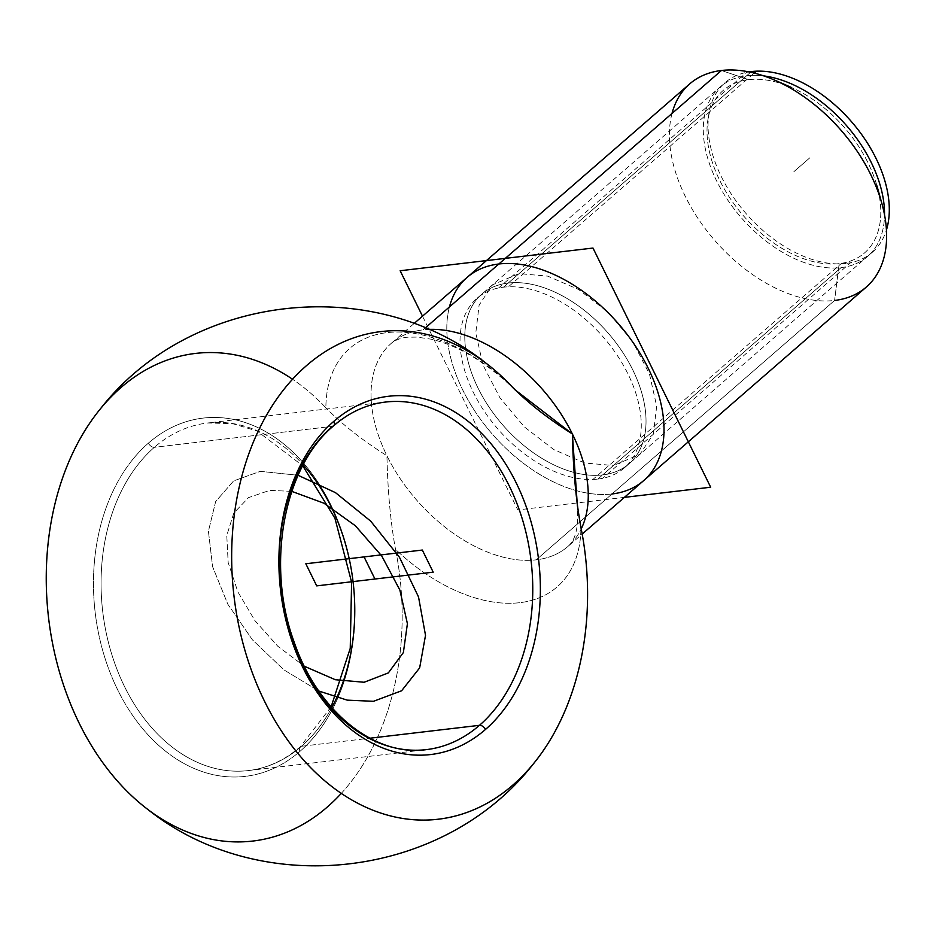 <?xml version="1.0" encoding="UTF-8"?>
<svg xmlns="http://www.w3.org/2000/svg" width="936" height="936" viewBox="0 0 936 936"><rect width="100%" height="100%" fill="white"/><g stroke="black" fill="none" stroke-linecap="round" stroke-linejoin="round"><path stroke-width="0.7" stroke-dasharray="4.68 3.51" d="M341.289 793.389A245.489 176.845 83.3 0 0 395.519 549.338A158.044 98.385 49 0 0 580.94 527.518A158.044 98.385 49 0 1 395.519 549.338A245.489 176.845 -96.7 0 1 338.937 795.904A245.489 176.845 -96.7 0 1 147.771 809.406M100.597 408.599A245.489 176.845 -96.7 0 1 325.88 407.815A158.044 98.385 49 0 1 511.302 385.983A158.044 98.385 49 0 0 325.88 407.815A245.489 176.845 83.3 0 0 292.547 379.244M413.876 323.68L391.353 343.266A134.597 83.795 -131 0 1 423.072 329.858L425.108 328.091L423.072 329.858A134.597 83.795 -131 0 1 428.243 329.437A134.597 83.795 -131 0 0 423.072 329.858A134.597 83.795 -131 0 0 391.353 343.266A134.597 83.795 -131 0 0 386.942 455.762C387.715 491.283 390.569 522.475 395.519 549.338C390.569 522.475 387.715 491.283 386.942 455.762C362.77 440.575 342.412 424.593 325.88 407.815C342.412 424.593 362.77 440.575 386.942 455.762A134.597 83.795 -131 0 0 536.234 559.833A134.597 83.795 -131 0 0 567.965 546.425A134.597 83.795 -131 0 0 581.221 528.934A134.597 83.795 -131 0 1 567.965 546.425C571.486 543.102 580.004 535.333 577.079 503.463M331.11 706.867L300.199 746.811C284.404 760.406 267.134 768.327 248.368 770.574A174.974 126.056 -96.7 0 0 301.474 746.273A174.974 126.056 -96.7 0 0 331.789 707.639A174.974 126.056 -96.7 0 1 301.474 746.273A5.382 3.346 -131 0 0 300.199 746.811A5.382 3.346 -131 0 0 300.023 751.315A180.367 129.928 -96.7 0 1 117.679 689.832A180.367 129.928 -96.7 0 1 148.391 443.149A180.367 129.928 -96.7 0 1 330.736 504.621A180.367 129.928 -96.7 0 1 300.023 751.315A5.382 3.346 49 0 1 300.199 746.811A5.382 3.346 49 0 1 301.474 746.273L369.849 738.223L301.474 746.273A174.974 126.056 -96.7 0 1 248.368 770.574A174.974 126.056 -96.7 0 1 110.6 650.473A174.974 126.056 -96.7 0 1 154.358 447.314A174.974 126.056 -96.7 0 1 207.464 423.013A174.974 126.056 -96.7 0 1 303.205 464.853A174.974 126.056 -96.7 0 0 207.464 423.013L385.468 402.059A174.974 126.056 83.3 0 0 332.374 426.36A174.974 126.056 83.3 0 0 288.616 629.518A174.974 126.056 83.3 0 0 426.383 749.619L248.368 770.574A174.974 126.056 -96.7 0 1 110.6 650.473A174.974 126.056 -96.7 0 1 154.358 447.314L332.374 426.36L154.358 447.314A5.382 3.346 49 0 1 148.391 443.149A180.367 129.928 83.3 0 0 117.679 689.832A180.367 129.928 83.3 0 0 300.023 751.315A180.367 129.928 83.3 0 0 330.736 504.621A180.367 129.928 83.3 0 0 148.391 443.149A5.382 3.346 -131 0 0 154.358 447.314A174.974 126.056 -96.7 0 1 207.464 423.013L232.303 423.575L257.107 431.051L302.726 465.765M866.315 287.059A134.597 83.795 49 0 1 834.584 300.456L536.234 559.833A134.597 83.795 -131 0 0 567.965 546.425L582.192 534.058M515.408 390.207C486.205 362.29 458.032 345.279 430.899 339.148L416.731 337.089L407.663 337.229C406.084 337.194 397.262 338.376 391.353 343.266A134.597 83.795 -131 0 0 386.942 455.762A134.597 83.795 -131 0 0 536.234 559.833L834.584 300.456A134.597 83.795 49 0 1 698.432 219.094A134.597 83.795 49 0 1 689.703 83.889M839.171 263.636A107.675 67.029 49 0 1 719.737 180.379A107.675 67.029 49 0 1 748.648 79.665L721.434 70.492L748.648 79.665A107.675 67.029 49 0 1 868.082 162.922A107.675 67.029 49 0 1 839.171 263.636A107.675 67.029 49 0 1 719.737 180.379A107.675 67.029 49 0 1 748.648 79.665A107.675 67.029 49 0 1 791.329 87.422A107.675 67.029 49 0 1 876.962 185.925A107.675 67.029 49 0 1 839.171 263.636L834.584 300.456L839.171 263.636M672.013 113.455A134.597 83.795 -131 0 0 714.776 240.447A134.597 83.795 -131 0 0 834.584 300.456M333.637 425.821A5.382 3.346 49 0 1 332.374 426.36A174.974 126.056 83.3 0 1 385.468 402.059M624.324 467.895L872.364 252.264A112.308 69.919 -131 0 1 840.938 263.835L592.909 479.454A112.308 69.919 -131 0 0 624.324 467.895A112.308 69.919 -131 0 0 615.069 352.193A112.308 69.919 -131 0 0 498.666 287.949L746.706 72.329A112.308 69.919 -131 0 1 749.011 71.908A112.308 69.919 -131 0 0 724.99 82.742A112.308 69.919 -131 0 0 734.257 198.444A112.308 69.919 -131 0 0 850.648 262.688L602.62 478.319A112.308 69.919 -131 0 1 486.217 414.063A112.308 69.919 -131 0 1 476.962 298.373A112.308 69.919 -131 0 1 508.388 286.802L754.229 73.078M598.162 478.811L613.443 465.52L584.719 463.004L553.855 449.631L524.417 426.968L499.847 397.625L482.976 365.028L475.792 332.959L479.115 305.148L492.558 284.813L519.024 273.628L503.743 286.919L519.024 273.628L547.747 276.143L578.623 289.516L608.061 312.191L632.631 341.523L649.49 374.119L656.686 406.189L653.363 434L639.92 454.334L613.443 465.52L598.162 478.811M508.201 283.046A112.308 69.919 -131 0 0 481.724 294.232A112.308 69.919 -131 0 0 489.013 407.031A112.308 69.919 -131 0 0 602.62 474.926A112.308 69.919 -131 0 0 629.097 463.741A112.308 69.919 -131 0 0 621.808 350.93A112.308 69.919 -131 0 0 508.201 283.046A112.308 69.919 -131 0 0 478.05 388.089A112.308 69.919 -131 0 0 602.62 474.926A112.308 69.919 -131 0 0 632.771 369.884A112.308 69.919 -131 0 0 508.201 283.046A112.308 69.919 -131 0 0 478.05 388.089A112.308 69.919 -131 0 0 602.62 474.926A112.308 69.919 -131 0 0 632.771 369.884A112.308 69.919 -131 0 0 508.201 283.046A112.308 69.919 -131 0 0 478.05 388.089A112.308 69.919 -131 0 0 602.62 474.926L841.113 267.602A112.308 69.919 49 0 1 716.543 180.753A112.308 69.919 49 0 1 746.694 75.711A112.308 69.919 49 0 1 763.788 75.91A112.308 69.919 49 0 0 746.694 75.711L508.201 283.046A112.308 69.919 -131 0 0 478.05 388.089A112.308 69.919 -131 0 0 602.62 474.926A112.308 69.919 -131 0 0 632.771 369.884A112.308 69.919 -131 0 0 508.201 283.046A112.308 69.919 -131 0 1 632.771 369.884A112.308 69.919 -131 0 1 602.62 474.926L841.113 267.602A112.308 69.919 49 0 1 716.543 180.753A112.308 69.919 49 0 1 746.694 75.711M872.364 252.264A112.308 69.919 -131 0 0 886.439 229.987M422.499 316.181L517.83 509.921L624.382 497.379M611.992 493.974A134.597 83.795 49 0 1 492.172 433.953A134.597 83.795 49 0 1 449.42 306.961A134.597 83.795 49 0 0 492.172 433.953A134.597 83.795 49 0 0 611.992 493.974A134.597 83.795 49 0 1 492.172 433.953A134.597 83.795 49 0 1 449.42 306.961M841.113 267.602A112.308 69.919 49 0 0 884.532 214.8A112.308 69.919 49 0 1 841.113 267.602L602.62 474.926M793.903 171.651L809.804 157.833L793.903 171.651M503.439 287.188L750.672 72.248L503.439 287.188M260.337 471.334L298.093 475.289L260.337 471.334L233.602 480.905L215.654 501.602L208.412 531.238L212.612 566.701L227.834 604.223L252.451 639.861L283.889 669.848L318.802 691.014L283.889 669.848L252.451 639.861L227.834 604.223L212.612 566.701L208.412 531.238L215.654 501.602L233.602 480.905L260.337 471.334M291.775 491.365L269.708 490.37L248.555 497.601L233.778 513.115L226.769 535.462L228.173 562.559L237.861 591.868L254.943 620.662L277.805 646.25L304.317 666.245L277.805 646.25L254.943 620.662L237.861 591.868L228.173 562.559L226.769 535.462L233.778 513.115L248.555 497.601L269.708 490.37L291.775 491.365M476.962 298.373L724.99 82.742M492.558 284.813L477.266 298.104M639.92 454.334L624.64 467.626"/><path stroke-width="1.4" d="M533.251 764.033C443.617 878.787 261.589 900.21 147.771 809.406A245.489 176.845 -96.7 0 1 100.597 408.599C190.219 293.846 372.247 272.423 486.076 363.226A245.489 176.845 83.3 0 0 259.19 429.086A245.489 176.845 83.3 0 0 297.274 752.649A245.489 176.845 83.3 0 0 533.251 764.033A245.489 176.845 83.3 0 0 580.94 527.518A245.489 176.845 -96.7 0 1 406.107 818.93A245.489 176.845 -96.7 0 1 240.365 482.087A245.489 176.845 -96.7 0 1 511.302 385.983A245.489 176.845 83.3 0 0 486.076 363.226M292.547 379.244A245.489 176.845 83.3 0 0 72.212 454.194A245.489 176.845 83.3 0 0 109.57 771.65A245.489 176.845 83.3 0 0 341.289 793.389M581.221 528.934A134.597 83.795 -131 0 0 572.364 433.93L577.395 505.92L580.94 527.518C576.003 500.643 573.148 469.451 572.364 433.93A134.597 83.795 -131 0 0 428.243 329.437A134.597 83.795 -131 0 1 572.364 433.93A134.597 83.795 -131 0 1 581.221 528.934M413.876 323.68L689.703 83.889A134.597 83.795 49 0 1 721.434 70.492L425.108 328.091L721.434 70.492A134.597 83.795 49 0 1 857.575 151.854A134.597 83.795 49 0 1 866.315 287.059L582.192 534.058M511.302 385.983L514.894 389.692L572.364 433.93C548.192 418.755 527.834 402.772 511.302 385.983M834.584 300.456A134.597 83.795 -131 0 0 881.829 203.311A134.597 83.795 -131 0 0 774.786 80.18A134.597 83.795 -131 0 0 721.434 70.492A134.597 83.795 -131 0 0 672.013 113.455M333.813 421.329A180.367 129.928 83.3 0 0 303.1 668.012A180.367 129.928 83.3 0 0 485.445 729.483A180.367 129.928 83.3 0 0 516.157 482.8A180.367 129.928 83.3 0 0 333.813 421.329A5.382 3.346 49 0 1 333.637 425.821A5.382 3.346 -131 0 0 333.813 421.329A180.367 129.928 -96.7 0 1 516.157 482.8A180.367 129.928 -96.7 0 1 485.445 729.483A180.367 129.928 -96.7 0 1 303.1 668.012A180.367 129.928 -96.7 0 1 333.813 421.329M333.637 425.821A5.382 3.346 -131 0 1 332.374 426.36A174.974 126.056 83.3 0 0 288.616 629.518A174.974 126.056 83.3 0 0 426.383 749.619A174.974 126.056 83.3 0 0 479.478 725.318A5.382 3.346 49 0 1 485.445 729.483A5.382 3.346 -131 0 0 479.478 725.318A174.974 126.056 83.3 0 0 523.236 522.159A174.974 126.056 83.3 0 0 385.468 402.059C366.701 404.317 349.432 412.238 333.637 425.821C284.24 466.432 265.543 564.022 293.846 641.195C317.503 711.664 374.891 757.06 426.383 749.619A174.974 126.056 83.3 0 0 479.478 725.318A174.974 126.056 83.3 0 0 523.236 522.159A174.974 126.056 83.3 0 0 385.468 402.059M303.205 464.853A174.974 126.056 -96.7 0 1 331.789 707.639A174.974 126.056 -96.7 0 0 303.205 464.853M369.849 738.223L479.478 725.318L369.849 738.223M754.229 73.078L756.417 71.183A112.308 69.919 -131 0 0 749.011 71.908A112.308 69.919 -131 0 1 851.444 121.633A112.308 69.919 -131 0 1 886.439 229.987M624.382 497.379L710.681 487.223L592.991 248.052L400.152 270.75L422.499 316.181M449.42 306.961A134.597 83.795 49 0 1 498.829 263.999A134.597 83.795 49 0 0 449.42 306.961A134.597 83.795 49 0 1 498.829 263.999A134.597 83.795 49 0 1 648.121 368.07A134.597 83.795 49 0 1 611.992 493.974A134.597 83.795 49 0 0 648.121 368.07A134.597 83.795 49 0 0 498.829 263.999A134.597 83.795 49 0 1 648.121 368.07A134.597 83.795 49 0 1 611.992 493.974M763.788 75.91A112.308 69.919 49 0 1 884.532 214.8A112.308 69.919 49 0 0 763.788 75.91M750.672 72.248L751.468 71.557L750.672 72.248M364.069 556.908L422.323 550.052L433.204 572.165L374.95 579.021L364.069 556.908L422.323 550.052L433.204 572.165L374.95 579.021L364.069 556.908L374.95 579.021L316.707 585.877L305.826 563.764L364.069 556.908L374.95 579.021L316.707 585.877L305.826 563.764L364.069 556.908M298.093 475.289L335.486 492.652L370.679 521.13L399.496 557.329L418.532 596.957L425.517 635.333L419.644 667.894L401.591 690.791L373.499 701.298L347.209 700.14L318.802 691.014L347.209 700.14L373.499 701.298L401.591 690.791L419.644 667.894L425.517 635.333L418.532 596.957L399.496 557.329L370.679 521.13L335.486 492.652L298.093 475.289M364.127 682.262L388.323 672.925L403.381 652.532L407.406 623.68L399.871 590.054L381.736 555.949L355.329 525.728L324.008 503.24L291.775 491.365L324.008 503.24L355.329 525.728L381.736 555.949L399.871 590.054L407.406 623.68L403.381 652.532L388.323 672.925L364.127 682.262L335.299 679.712L304.317 666.245L335.299 679.712L364.127 682.262M791.329 87.422L774.786 80.18M876.962 185.925L881.829 203.311M302.726 465.765L334.924 518.228L351.608 582.227L350.24 648.355L331.11 706.867"/></g></svg>
